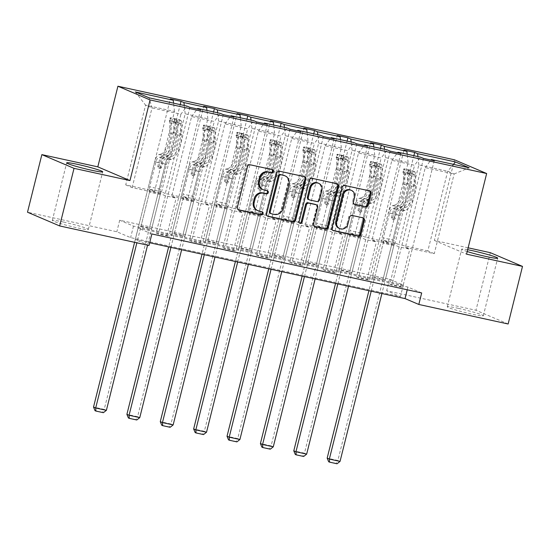 <?xml version="1.0" encoding="UTF-8"?>
<svg xmlns="http://www.w3.org/2000/svg" width="550" height="550" viewBox="0 0 550 550"><rect width="100%" height="100%" fill="white"/><g stroke="black" fill="none" stroke-linecap="round" stroke-linejoin="round"><path stroke-width="0.41" stroke-dasharray="2.75 2.06" d="M272.257 169.62A1.636 1.499 113.1 0 0 271.638 169.304L249.322 164.422A2.337 2.145 113.1 0 0 246.661 166.224L236.507 206.931A2.337 2.145 113.1 0 0 238.047 209.653L238.157 209.674M261.772 211.681A1.636 1.499 113.1 0 0 261.147 211.365L259.132 211.104M267.018 190.651A1.636 1.499 113.1 0 0 266.393 190.334L264.378 190.073M467.651 249.734A18.562 1.265 14 0 0 461.656 249.198A18.562 1.265 14 0 0 467.204 251.536M458.528 308.392A18.562 1.265 14 0 0 447.301 306.79A18.562 1.265 14 0 0 472.092 314.174A18.562 1.265 14 0 0 483.319 315.776A18.562 1.265 14 0 0 458.528 308.392M63.546 222.035A18.562 1.265 14 0 0 52.319 220.44A18.562 1.265 14 0 0 77.11 227.824A18.562 1.265 14 0 0 88.344 229.419A18.562 1.265 14 0 0 63.546 222.035M508.138 323.991L475.97 310.269L386.643 290.744L400.421 296.615L130.611 237.627L116.834 231.749L27.5 212.218M490.332 252.677L475.97 310.269M389.778 284.206L391.951 285.134L402.648 287.471L400.476 286.543L389.778 284.206L399.08 246.881L409.777 249.219L405.391 247.349L425.26 167.633L454.149 173.951L469.198 167.798M405.391 247.349L434.273 253.667L454.149 173.951L447.714 171.208L418.832 164.89L398.956 244.606L394.563 242.729L385.261 280.053L383.089 279.125L372.384 276.788L403.982 150.074M425.26 167.633L430.939 160.036M354.881 234.967L332.2 230.01L352.076 150.294L374.749 155.258L354.881 234.967L350.488 233.097L341.186 270.414L339.006 269.493L370.604 142.78M341.186 270.414L351.883 272.759L349.704 271.831L339.006 269.493M288.118 220.371L265.444 215.414L285.312 135.699L307.993 140.662L288.118 220.371L283.731 218.501L274.423 255.819L272.25 254.897L303.841 128.184M274.423 255.819L285.12 258.163L282.947 257.235L272.25 254.897M221.361 205.776L198.681 200.819L218.556 121.103L241.237 126.067L221.361 205.776L216.975 203.906L207.666 241.223L205.494 240.302L237.084 113.589M207.666 241.223L218.364 243.567L216.191 242.639L205.494 240.302M154.605 191.18L125.723 184.869L145.592 105.153L174.481 111.471L154.605 191.18L150.219 189.31L140.91 226.627L138.738 225.706L170.328 98.993M140.91 226.627L151.608 228.972L149.435 228.044L138.738 225.706M403.294 285.099L133.485 226.112L119.701 220.234L389.517 279.221L403.294 285.099L400.421 296.615M187.983 198.481L165.303 193.518L185.178 113.809L207.859 118.766L187.983 198.481L183.597 196.604L174.288 233.929L172.116 233.001L203.706 106.294M174.288 233.929L184.986 236.266L182.813 235.338L172.116 233.001M254.739 213.077L232.059 208.113L251.934 128.404L274.615 133.361L254.739 213.077L250.353 211.2L241.044 248.524L238.872 247.596L270.462 120.89M241.044 248.524L251.742 250.862L249.569 249.934L238.872 247.596M321.502 227.673L298.822 222.709L318.691 143L341.371 147.957L321.502 227.673L317.109 225.796L307.801 263.12L305.628 262.192L337.226 135.479M307.801 263.12L318.505 265.457L316.326 264.529L305.628 262.192M388.259 242.268L365.578 237.304L385.454 157.596L408.134 162.553L388.259 242.268L383.866 240.391L374.564 277.716L372.384 276.788M374.564 277.716L385.261 280.053M408.134 162.553L407.213 154.248M385.454 157.596L384.533 149.291M356.4 276.904L358.572 277.832L369.27 280.17L367.098 279.242L356.4 276.904L365.702 239.587L376.399 241.924L372.013 240.048L391.882 160.339L414.562 165.296L420.626 157.176M372.013 240.048L394.687 245.011L414.562 165.296M391.882 160.339L397.561 152.742M374.749 155.258L373.835 146.946M352.076 150.294L351.154 141.989M323.015 269.61L325.194 270.538L335.892 272.876L333.719 271.947L323.015 269.61L332.324 232.286L343.021 234.623L338.628 232.753L358.504 153.044L381.184 158.001L387.248 149.882M338.628 232.753L361.309 237.71L381.184 158.001M358.504 153.044L364.183 145.441M341.371 147.957L340.457 139.652M318.691 143L317.776 134.695M289.637 262.309L291.809 263.237L302.514 265.574L300.334 264.653L289.637 262.309L298.946 224.991L309.643 227.329L305.25 225.459L325.126 145.743L347.806 150.7L353.87 142.581M305.25 225.459L327.931 230.416L347.806 150.7M325.126 145.743L330.804 138.146M307.993 140.662L307.079 132.351M285.312 135.699L284.398 127.394M256.259 255.014L258.431 255.942L269.136 258.28L266.956 257.352L256.259 255.014L265.567 217.69L276.265 220.028L271.872 218.157L291.748 138.449L314.428 143.406L320.492 135.286M271.872 218.157L294.553 223.114L314.428 143.406M291.748 138.449L297.426 130.845M274.615 133.361L273.701 125.056M251.934 128.404L251.02 120.099M222.881 247.713L225.053 248.641L235.751 250.979L233.578 250.058L222.881 247.713L232.189 210.396L242.887 212.733L238.494 210.863L258.369 131.147L281.05 136.104L287.114 127.985M238.494 210.863L261.174 215.82L281.05 136.104M258.369 131.147L264.048 123.551M241.237 126.067L240.322 117.755M218.556 121.103L217.642 112.798M189.502 240.419L191.675 241.347L202.373 243.684L200.2 242.756L189.502 240.419L198.811 203.094L209.509 205.432L205.116 203.562L224.991 123.853L247.672 128.81L253.736 120.691M205.116 203.562L227.796 208.519L247.672 128.81M224.991 123.853L230.663 116.249M207.859 118.766L206.944 110.461M185.178 113.809L184.264 105.504M156.124 233.117L158.297 234.046L168.994 236.383L166.822 235.462L156.124 233.117L165.433 195.8L176.131 198.137L171.738 196.268L191.613 116.552L214.294 121.509L220.357 113.389M171.738 196.268L194.418 201.224L214.294 121.509M191.613 116.552L197.285 108.955M174.481 111.471L173.566 103.159M135.369 91.953L145.592 105.153L152.027 107.896L180.916 114.214L186.979 106.095M468.132 247.823L434.383 240.439L454.486 159.809M389.517 279.221L386.643 290.744M119.701 220.234L116.834 231.749M148.995 245.472L135.218 239.594L149.676 242.756M434.273 253.667L427.838 250.917L447.714 171.208L453.447 164.354M125.723 184.869L132.151 187.612L161.04 193.923L180.916 114.214M132.151 187.612L152.027 107.896L149.105 97.817M427.838 250.917L398.956 244.606M383.866 240.391L394.563 242.729M365.578 237.304L361.185 235.434L351.883 272.759M350.488 233.097L361.185 235.434M332.2 230.01L327.807 228.133L318.505 265.457M317.109 225.796L327.807 228.133M298.822 222.709L294.429 220.839L285.12 258.163M283.731 218.501L294.429 220.839M265.444 215.414L261.051 213.538L251.742 250.862M250.353 211.2L261.051 213.538M232.059 208.113L227.673 206.243L218.364 243.567M216.975 203.906L227.673 206.243M198.681 200.819L194.294 198.949L184.986 236.266M183.597 196.604L194.294 198.949M165.303 193.518L160.916 191.647L151.608 228.972M150.219 189.31L160.916 191.647M165.433 195.8L161.04 193.923M198.811 203.094L194.418 201.224M232.189 210.396L227.796 208.519M265.567 217.69L261.174 215.82M298.946 224.991L294.553 223.114M332.324 232.286L327.931 230.416M365.702 239.587L361.309 237.71M399.08 246.881L394.687 245.011M151.869 233.949L138.091 228.071L407.901 287.066L421.678 292.944M407.901 287.066L407.227 289.781M138.091 228.071L135.218 239.594M133.485 226.112L130.611 237.627M418.832 164.89L417.911 156.585M149.435 228.044L180.208 104.617M166.822 235.462L176.131 198.137M189.887 107.339L158.297 234.046M200.592 109.677L168.994 236.383M182.813 235.338L213.586 111.911M200.2 242.756L209.509 205.432M223.272 114.634L191.675 241.347M233.97 116.971L202.373 243.684M216.191 242.639L246.964 119.213M233.578 250.058L242.887 212.733M256.651 121.935L225.053 248.641M267.348 124.272L235.751 250.979M249.569 249.934L280.342 126.507M266.956 257.352L276.265 220.028M290.029 129.229L258.431 255.942M300.726 131.567L269.136 258.28M282.947 257.235L313.727 133.808M300.334 264.653L309.643 227.329M323.407 136.531L291.809 263.237M334.104 138.868L302.514 265.574M316.326 264.529L347.105 141.103M333.719 271.947L343.021 234.623M356.785 143.825L325.194 270.538M367.482 146.162L335.892 272.876M349.704 271.831L380.483 148.404M367.098 279.242L376.399 241.924M390.163 151.126L358.572 277.832M400.861 153.464L369.27 280.17M383.089 279.125L413.861 155.698M400.476 286.543L409.777 249.219M423.541 158.421L391.951 285.134M434.239 160.758L402.648 287.471M434.383 240.439L466.551 254.162M262.377 189.337A7.473 6.861 113.1 0 0 263.505 189.702M257.132 210.368A7.473 6.861 113.1 0 0 258.259 210.732M304.164 176.591A2.337 2.145 113.1 0 0 303.401 176.248L278.623 170.83A2.337 2.145 113.1 0 0 275.956 172.631L265.808 213.338A2.337 2.145 113.1 0 0 267.341 216.054L267.451 216.081M270.194 213.317A1.636 1.499 113.1 0 0 270.442 213.393L271.315 213.764M284.316 175.526A7.473 6.861 113.1 0 1 288.104 183.872L282.012 208.292A7.473 6.861 113.1 0 1 273.488 214.06L270.442 213.393M299.592 223.087A1.636 1.499 113.1 0 1 298.299 221.155L308.612 179.768A2.337 2.145 113.1 0 1 311.279 177.966L336.93 183.755M336.82 183.734A2.337 2.145 113.1 0 0 336.064 183.384M315.576 204.456A2.337 2.145 113.1 0 1 316.759 207.068L312.641 223.575A2.337 2.145 113.1 0 0 314.181 226.298M308.626 199.526A2.337 2.145 113.1 0 0 308.976 199.643L316.009 201.183A2.337 2.145 113.1 0 0 318.677 199.375L321.028 189.936A6.249 5.734 113.1 0 0 317.866 182.964M350.549 189.991A6.249 5.734 113.1 0 1 353.719 196.962L352.605 201.431A2.337 2.145 113.1 0 0 354.138 204.153L354.248 204.174M338.965 228.278A6.249 5.734 113.1 0 0 347.036 223.761L347.903 224.132M362.766 217.786A2.337 2.145 113.1 0 0 362.01 217.436L351.402 215.119A2.337 2.145 113.1 0 0 348.741 216.92L347.036 223.761M369.476 190.871A2.337 2.145 113.1 0 0 368.72 190.527L343.936 185.109A2.337 2.145 113.1 0 0 341.275 186.911L331.127 227.617A2.337 2.145 113.1 0 0 332.661 230.333L332.771 230.361M176.784 119.137L176.041 122.127L179.919 123.344L180.661 120.347L176.784 119.137L170.369 117.734L169.221 121A3.211 1.258 102.3 0 1 169.806 122.808L169.792 133.21A15.111 5.912 102.3 0 1 161.143 153.993L165.206 154.88L163.109 155.43A8.69 3.396 -77.7 0 0 158.771 162.546L157.843 166.279A1.43 1.313 113.1 0 0 158.778 167.942A1.43 1.313 113.1 0 0 160.407 166.843L161.336 163.103A8.69 3.396 102.3 0 1 165.681 155.994L167.778 155.444L171.841 156.331L169.744 156.881A8.69 3.396 -77.7 0 0 165.406 163.996L104.218 409.399L93.521 407.062M180.661 120.347A6.304 2.468 102.3 0 1 181.857 123.901L181.844 134.31A18.205 7.122 102.3 0 1 171.421 159.349L167.358 158.455L165.261 159.012A5.589 2.186 -77.7 0 0 162.47 163.584L161.535 167.324A1.43 1.313 -66.9 0 1 159.692 168.355A1.43 1.313 -66.9 0 1 158.971 166.76L159.899 163.027A5.589 2.186 102.3 0 1 162.697 158.448L164.794 157.898L160.724 157.004L158.634 157.561A5.589 2.186 -77.7 0 0 155.836 162.133L149.676 186.835A5.17 2.021 102.3 0 0 149.346 190.609L149.517 192.122L136.874 242.818M169.964 118.009A6.304 2.468 102.3 0 1 171.16 121.564L171.146 131.972A18.205 7.122 102.3 0 1 160.724 157.004M161.143 153.993L159.046 154.543A8.69 3.396 -77.7 0 0 154.708 161.652L134.592 242.323M179.919 123.344A3.211 1.258 102.3 0 1 180.503 125.146L180.489 135.554A15.111 5.912 102.3 0 1 171.841 156.331M171.421 159.349L169.331 159.899A5.589 2.186 -77.7 0 0 166.533 164.478L160.373 189.173A5.17 2.021 -77.7 0 0 160.05 192.954L160.215 194.459L147.572 245.163M106.391 410.328L104.218 409.399L102.52 412.321L103.386 412.692M176.041 122.127L169.62 120.725L170.369 117.734M179.822 123.31L169.228 120.993L169.62 120.725M167.358 158.455A18.205 7.122 -77.7 0 0 177.781 133.423L177.794 123.014A6.304 2.468 -77.7 0 0 177.183 120.017C175.746 119.171 174.893 118.979 174.611 119.46A6.304 2.468 102.3 0 1 175.223 122.451L175.209 132.859A18.205 7.122 102.3 0 1 164.794 157.898M165.206 154.88A15.111 5.912 -77.7 0 0 173.855 134.104L173.869 123.695A3.211 1.258 -77.7 0 0 173.786 122.774L174.549 119.247L173.786 122.774C174.178 121.873 175.037 122.066 176.351 123.331A3.211 1.258 102.3 0 1 176.44 124.252L176.426 134.661A15.111 5.912 102.3 0 1 167.778 155.444M160.215 194.459L149.517 192.122M95.026 410.685L102.52 412.321M210.162 126.431L209.419 129.429L213.297 130.639L214.039 127.641L203.748 125.029L202.599 128.301A3.211 1.258 102.3 0 1 203.184 130.103L203.17 140.511A15.111 5.912 102.3 0 1 194.521 161.287L198.584 162.181L196.494 162.731A8.69 3.396 -77.7 0 0 192.149 169.84L191.221 173.573A1.43 1.313 113.1 0 0 192.156 175.237A1.43 1.313 113.1 0 0 193.786 174.137L194.721 170.404A8.69 3.396 102.3 0 1 199.059 163.295L201.156 162.738L205.219 163.632L203.122 164.182A8.69 3.396 -77.7 0 0 198.784 171.291L137.596 416.694L126.899 414.356M214.039 127.641A6.304 2.468 102.3 0 1 215.236 131.203L215.222 141.611A18.205 7.122 102.3 0 1 204.806 166.643L200.736 165.756L198.639 166.306A5.589 2.186 -77.7 0 0 195.848 170.885L194.92 174.618A1.43 1.313 -66.9 0 1 193.071 175.649A1.43 1.313 -66.9 0 1 192.349 174.061L193.277 170.321A5.589 2.186 102.3 0 1 196.075 165.743L198.172 165.192L194.102 164.306L192.012 164.856A5.589 2.186 -77.7 0 0 189.214 169.434L183.054 194.136A5.17 2.021 102.3 0 0 182.731 197.911L182.896 199.416L170.933 247.404M203.342 125.304A6.304 2.468 102.3 0 1 204.538 128.865L204.524 139.267A18.205 7.122 102.3 0 1 194.102 164.306M194.521 161.287L192.424 161.844A8.69 3.396 -77.7 0 0 188.086 168.953L168.651 246.902M213.297 130.639A3.211 1.258 102.3 0 1 213.881 132.44L213.867 142.849A15.111 5.912 102.3 0 1 205.219 163.632M204.806 166.643L202.709 167.193A5.589 2.186 -77.7 0 0 199.911 171.772L193.758 196.474A5.17 2.021 -77.7 0 0 193.428 200.248L193.593 201.754L181.631 249.741M139.769 417.622L137.596 416.694L135.898 419.616L136.764 419.987M209.419 129.429L202.998 128.026L203.748 125.029M213.201 130.604L202.606 128.294L202.998 128.026M200.736 165.756A18.205 7.122 -77.7 0 0 211.159 140.718L211.173 130.316A6.304 2.468 -77.7 0 0 210.561 127.318C209.131 126.466 208.271 126.28 207.989 126.754A6.304 2.468 102.3 0 1 208.608 129.752L208.587 140.161A18.205 7.122 102.3 0 1 198.172 165.192M198.584 162.181A15.111 5.912 -77.7 0 0 207.233 141.398L207.254 130.989A3.211 1.258 -77.7 0 0 207.164 130.068L207.928 126.548L207.164 130.068C207.556 129.174 208.416 129.36 209.729 130.632A3.211 1.258 102.3 0 1 209.818 131.553L209.804 141.962A15.111 5.912 102.3 0 1 201.156 162.738M193.593 201.754L182.896 199.416M128.411 417.979L135.898 419.616M243.54 133.733L242.798 136.723L246.675 137.94L247.417 134.942L243.54 133.733L237.126 132.33L235.978 135.596A3.211 1.258 102.3 0 1 236.562 137.397L236.548 147.806A15.111 5.912 102.3 0 1 227.899 168.589L231.962 169.476L229.873 170.026A8.69 3.396 -77.7 0 0 225.528 177.141L224.599 180.874A1.43 1.313 113.1 0 0 225.534 182.538A1.43 1.313 113.1 0 0 227.164 181.438L228.099 177.698A8.69 3.396 102.3 0 1 232.437 170.589L234.534 170.039L238.597 170.926L236.5 171.476A8.69 3.396 -77.7 0 0 232.162 178.592L170.974 423.995L160.277 421.658M247.417 134.942A6.304 2.468 102.3 0 1 248.614 138.497L248.6 148.906A18.205 7.122 102.3 0 1 238.184 173.944L234.114 173.051L232.024 173.608A5.589 2.186 -77.7 0 0 229.226 178.179L228.298 181.919A1.43 1.313 -66.9 0 1 226.449 182.951A1.43 1.313 -66.9 0 1 225.727 181.356L226.662 177.623A5.589 2.186 102.3 0 1 229.453 173.044L231.55 172.494L227.48 171.6L225.39 172.157A5.589 2.186 -77.7 0 0 222.592 176.729L216.432 201.431A5.17 2.021 102.3 0 0 216.109 205.205L216.274 206.718L204.311 254.698M236.72 132.605A6.304 2.468 102.3 0 1 237.916 136.159L237.903 146.568A18.205 7.122 102.3 0 1 227.48 171.6M227.899 168.589L225.803 169.139A8.69 3.396 -77.7 0 0 221.464 176.248L202.029 254.203M246.675 137.94A3.211 1.258 102.3 0 1 247.259 139.741L247.246 150.143A15.111 5.912 102.3 0 1 238.597 170.926M238.184 173.944L236.087 174.494A5.589 2.186 -77.7 0 0 233.289 179.073L227.136 203.768A5.17 2.021 -77.7 0 0 226.806 207.549L226.971 209.055L215.009 257.036M173.147 424.923L170.974 423.995L169.276 426.917L170.142 427.288M242.798 136.723L236.376 135.321L237.126 132.33M235.978 135.596L236.376 135.321M234.114 173.051A18.205 7.122 -77.7 0 0 244.537 148.019L244.551 137.61A6.304 2.468 -77.7 0 0 243.939 134.613C242.509 133.767 241.649 133.574 241.367 134.056A6.304 2.468 102.3 0 1 241.986 137.046L241.966 147.455A18.205 7.122 102.3 0 1 231.55 172.494M231.962 169.476A15.111 5.912 -77.7 0 0 240.611 148.699L240.632 138.291A3.211 1.258 -77.7 0 0 240.542 137.369L241.306 133.843L240.542 137.369C240.934 136.469 241.794 136.661 243.107 137.926A3.211 1.258 102.3 0 1 243.196 138.847L243.183 149.256A15.111 5.912 102.3 0 1 234.534 170.039M226.971 209.055L216.274 206.718M161.789 425.281L169.276 426.917M276.918 141.027L276.176 144.024L280.053 145.234L280.803 142.237L270.504 139.624L269.356 142.897A3.211 1.258 102.3 0 1 269.94 144.698L269.926 155.107A15.111 5.912 102.3 0 1 261.278 175.883L265.341 176.777L263.251 177.327A8.69 3.396 -77.7 0 0 258.906 184.436L257.978 188.169A1.43 1.313 113.1 0 0 258.913 189.833A1.43 1.313 113.1 0 0 260.542 188.732L261.477 184.999A8.69 3.396 102.3 0 1 265.815 177.891L267.912 177.334L271.975 178.228L269.878 178.778A8.69 3.396 -77.7 0 0 265.54 185.886L204.353 431.289L193.655 428.952M280.803 142.237A6.304 2.468 102.3 0 1 281.992 145.798L281.978 156.207A18.205 7.122 102.3 0 1 271.562 181.239L267.493 180.352L265.403 180.902A5.589 2.186 -77.7 0 0 262.604 185.481L261.676 189.214A1.43 1.313 -66.9 0 1 259.827 190.245A1.43 1.313 -66.9 0 1 259.105 188.657L260.04 184.917A5.589 2.186 102.3 0 1 262.831 180.338L264.928 179.788L260.865 178.901L258.768 179.451A5.589 2.186 -77.7 0 0 255.97 184.03L249.817 208.732A5.17 2.021 102.3 0 0 249.487 212.506L249.652 214.012L237.689 261.999M270.098 139.899A6.304 2.468 102.3 0 1 271.294 143.461L271.281 153.863A18.205 7.122 102.3 0 1 260.865 178.901M261.278 175.883L259.181 176.44A8.69 3.396 -77.7 0 0 254.843 183.549L235.407 261.498M280.053 145.234A3.211 1.258 102.3 0 1 280.637 147.036L280.624 157.444A15.111 5.912 102.3 0 1 271.975 178.228M271.562 181.239L269.466 181.789A5.589 2.186 -77.7 0 0 266.668 186.367L260.514 211.069A5.17 2.021 -77.7 0 0 260.184 214.844L260.349 216.349L248.387 264.337M206.525 432.217L204.353 431.289L202.654 434.211L203.521 434.582M276.176 144.024L269.754 142.622L270.504 139.624M279.957 145.2L269.363 142.89L269.754 142.622M267.493 180.352A18.205 7.122 -77.7 0 0 277.915 155.313L277.929 144.911A6.304 2.468 -77.7 0 0 277.317 141.914C275.887 141.061 275.028 140.876 274.746 141.35A6.304 2.468 102.3 0 1 275.364 144.347L275.344 154.756A18.205 7.122 102.3 0 1 264.928 179.788M265.341 176.777A15.111 5.912 -77.7 0 0 273.989 155.994L274.01 145.585A3.211 1.258 -77.7 0 0 273.921 144.664L274.684 141.144L273.921 144.664C274.319 143.77 275.172 143.956 276.492 145.228A3.211 1.258 102.3 0 1 276.574 146.149L276.561 156.558A15.111 5.912 102.3 0 1 267.912 177.334M260.349 216.349L249.652 214.012M195.167 432.575L202.654 434.211M310.303 148.328L309.554 151.319L313.431 152.536L314.181 149.538L310.303 148.328L303.882 146.926L302.734 150.191A3.211 1.258 102.3 0 1 303.318 151.993L303.304 162.401A15.111 5.912 102.3 0 1 294.656 183.184L298.719 184.071L296.629 184.621A8.69 3.396 -77.7 0 0 292.284 191.737L291.356 195.47A1.43 1.313 113.1 0 0 292.291 197.134A1.43 1.313 113.1 0 0 293.92 196.034L294.855 192.294A8.69 3.396 102.3 0 1 299.193 185.185L301.29 184.635L305.353 185.522L303.263 186.072A8.69 3.396 -77.7 0 0 298.918 193.188L237.731 438.591L227.033 436.253M314.181 149.538A6.304 2.468 102.3 0 1 315.377 153.093L315.356 163.501A18.205 7.122 102.3 0 1 304.941 188.533L300.871 187.646L298.781 188.203A5.589 2.186 -77.7 0 0 295.982 192.775L295.054 196.515A1.43 1.313 -66.9 0 1 293.212 197.546A1.43 1.313 -66.9 0 1 292.483 195.951L293.418 192.218A5.589 2.186 102.3 0 1 296.209 187.639L298.306 187.089L294.243 186.196L292.146 186.752A5.589 2.186 -77.7 0 0 289.348 191.324L283.195 216.026A5.17 2.021 102.3 0 0 282.865 219.801L283.03 221.313L271.067 269.294M314.084 149.504L303.483 147.201A6.304 2.468 102.3 0 1 304.673 150.755L304.659 161.164A18.205 7.122 102.3 0 1 294.243 186.196M294.656 183.184L292.559 183.734A8.69 3.396 -77.7 0 0 288.221 190.843L268.785 268.799M313.431 152.536A3.211 1.258 102.3 0 1 314.022 154.337L314.002 164.739A15.111 5.912 102.3 0 1 305.353 185.522M304.941 188.533L302.844 189.09A5.589 2.186 -77.7 0 0 300.053 193.669L293.893 218.364A5.17 2.021 -77.7 0 0 293.562 222.145L293.728 223.651L281.765 271.631M239.903 439.519L237.731 438.591L236.032 441.513L236.906 441.884M309.554 151.319L303.132 149.916L303.882 146.926M313.335 152.501L302.741 150.184L303.132 149.916M300.871 187.646A18.205 7.122 -77.7 0 0 311.293 162.614L311.307 152.206A6.304 2.468 -77.7 0 0 310.695 149.208C309.265 148.363 308.406 148.17 308.124 148.651A6.304 2.468 102.3 0 1 308.743 151.642L308.722 162.051A18.205 7.122 102.3 0 1 298.306 187.089M298.719 184.071A15.111 5.912 -77.7 0 0 307.368 163.295L307.388 152.886A3.211 1.258 -77.7 0 0 307.299 151.965L308.062 148.438L307.299 151.965C307.697 151.064 308.55 151.257 309.87 152.522A3.211 1.258 102.3 0 1 309.952 153.443L309.939 163.852A15.111 5.912 102.3 0 1 301.29 184.635M293.728 223.651L283.03 221.313M228.546 439.876L236.032 441.513M343.681 155.623L342.932 158.62L346.809 159.83L347.559 156.833L343.681 155.623L337.26 154.22L336.112 157.493A3.211 1.258 102.3 0 1 336.703 159.294L336.683 169.703A15.111 5.912 102.3 0 1 328.034 190.479L332.104 191.373L330.007 191.923A8.69 3.396 -77.7 0 0 325.662 199.031L324.734 202.764A1.43 1.313 113.1 0 0 325.676 204.428A1.43 1.313 113.1 0 0 327.298 203.328L328.233 199.595A8.69 3.396 102.3 0 1 332.571 192.486L334.668 191.929L338.731 192.823L336.641 193.373A8.69 3.396 -77.7 0 0 332.296 200.482L271.109 445.885L260.411 443.547M347.559 156.833A6.304 2.468 102.3 0 1 348.755 160.394L348.734 170.803A18.205 7.122 102.3 0 1 338.319 195.834L334.256 194.947L332.159 195.498A5.589 2.186 -77.7 0 0 329.361 200.076L328.433 203.809A1.43 1.313 -66.9 0 1 326.59 204.841A1.43 1.313 -66.9 0 1 325.861 203.246L326.796 199.512A5.589 2.186 102.3 0 1 329.587 194.934L331.684 194.384L327.621 193.497L325.524 194.047A5.589 2.186 -77.7 0 0 322.726 198.626L316.573 223.327A5.17 2.021 102.3 0 0 316.243 227.102L316.408 228.607L304.446 276.595M347.462 156.805L336.861 154.495A6.304 2.468 102.3 0 1 338.058 158.056L338.037 168.458A18.205 7.122 102.3 0 1 327.621 193.497M328.034 190.479L325.944 191.036A8.69 3.396 -77.7 0 0 321.599 198.144L302.163 276.093M346.809 159.83A3.211 1.258 102.3 0 1 347.401 161.631L347.38 172.04A15.111 5.912 102.3 0 1 338.731 192.823M338.319 195.834L336.222 196.384A5.589 2.186 -77.7 0 0 333.431 200.963L327.271 225.665A5.17 2.021 -77.7 0 0 326.941 229.439L327.106 230.945L315.143 278.933M273.288 446.813L271.109 445.885L269.411 448.807L270.284 449.178M342.932 158.62L336.511 157.218L337.26 154.22M336.112 157.493L336.511 157.218M334.256 194.947A18.205 7.122 -77.7 0 0 344.671 169.909L344.685 159.507A6.304 2.468 -77.7 0 0 344.073 156.509C342.643 155.657 341.784 155.471 341.502 155.946A6.304 2.468 102.3 0 1 342.121 158.943L342.1 169.352A18.205 7.122 102.3 0 1 331.684 194.384M332.104 191.373A15.111 5.912 -77.7 0 0 340.746 170.589L340.766 160.181A3.211 1.258 -77.7 0 0 340.677 159.259L341.44 155.739L340.677 159.259C341.076 158.366 341.928 158.551 343.248 159.823A3.211 1.258 102.3 0 1 343.331 160.744L343.317 171.153A15.111 5.912 102.3 0 1 334.668 191.929M327.106 230.945L316.408 228.607M261.924 447.171L269.411 448.807M377.059 162.924L376.31 165.914L380.188 167.131L380.937 164.134L377.059 162.924L370.638 161.521L369.49 164.787A3.211 1.258 102.3 0 1 370.081 166.588L370.061 176.997A15.111 5.912 102.3 0 1 361.412 197.78L365.482 198.667L363.385 199.217A8.69 3.396 -77.7 0 0 359.047 206.333L358.112 210.066A1.43 1.313 113.1 0 0 359.054 211.729A1.43 1.313 113.1 0 0 360.683 210.629L361.611 206.889A8.69 3.396 102.3 0 1 365.949 199.781L368.046 199.231L372.109 200.117L370.019 200.667A8.69 3.396 -77.7 0 0 365.674 207.776L304.487 453.186L293.789 450.849M380.937 164.134A6.304 2.468 102.3 0 1 382.133 167.688L382.112 178.097A18.205 7.122 102.3 0 1 371.697 203.129L367.634 202.242L365.537 202.792A5.589 2.186 -77.7 0 0 362.739 207.371L361.811 211.111A1.43 1.313 -66.9 0 1 359.968 212.142A1.43 1.313 -66.9 0 1 359.239 210.547L360.174 206.814A5.589 2.186 102.3 0 1 362.966 202.235L365.062 201.685L360.999 200.791L358.902 201.348A5.589 2.186 -77.7 0 0 356.111 205.92L349.951 230.622A5.17 2.021 102.3 0 0 349.621 234.396L349.786 235.909L337.824 283.889M370.239 161.796A6.304 2.468 102.3 0 1 371.436 165.351L371.415 175.759A18.205 7.122 102.3 0 1 360.999 200.791M361.412 197.78L359.322 198.33A8.69 3.396 -77.7 0 0 354.977 205.439L335.541 283.394M380.188 167.131A3.211 1.258 102.3 0 1 380.779 168.933L380.758 179.334A15.111 5.912 102.3 0 1 372.109 200.117M371.697 203.129L369.6 203.686A5.589 2.186 -77.7 0 0 366.809 208.264L360.649 232.959A5.17 2.021 -77.7 0 0 360.319 236.741L360.484 238.246L348.521 286.227M306.666 454.114L304.487 453.186L302.789 456.108L303.662 456.479M376.31 165.914L369.889 164.512L370.638 161.521M380.091 167.097L369.504 164.78L369.889 164.512M367.634 202.242A18.205 7.122 -77.7 0 0 378.049 177.21L378.063 166.801A6.304 2.468 -77.7 0 0 377.451 163.804C376.021 162.958 375.162 162.766 374.887 163.247A6.304 2.468 102.3 0 1 375.499 166.238L375.485 176.646A18.205 7.122 102.3 0 1 365.062 201.685M365.482 198.667A15.111 5.912 -77.7 0 0 374.131 177.884L374.144 167.482A3.211 1.258 -77.7 0 0 374.055 166.561L374.818 163.034L374.055 166.561C374.454 165.66 375.306 165.853 376.626 167.118A3.211 1.258 102.3 0 1 376.709 168.039L376.695 178.447A15.111 5.912 102.3 0 1 368.046 199.231M360.484 238.246L349.786 235.909M295.302 454.472L302.789 456.108M410.438 170.218L409.688 173.216L413.566 174.426L414.315 171.428L410.438 170.218L404.016 168.816L402.868 172.088A3.211 1.258 102.3 0 1 403.459 173.889L403.439 184.298A15.111 5.912 102.3 0 1 394.79 205.074L398.86 205.968L396.763 206.518A8.69 3.396 -77.7 0 0 392.425 213.627L391.49 217.36A1.43 1.313 113.1 0 0 392.432 219.024A1.43 1.313 113.1 0 0 394.061 217.924L394.989 214.191A8.69 3.396 102.3 0 1 399.328 207.075L401.424 206.525L405.487 207.412L403.397 207.969A8.69 3.396 -77.7 0 0 399.053 215.077L337.872 460.481L327.168 458.143M414.315 171.428A6.304 2.468 102.3 0 1 415.511 174.989L415.491 185.398A18.205 7.122 102.3 0 1 405.075 210.43L401.012 209.543L398.915 210.093A5.589 2.186 -77.7 0 0 396.117 214.672L395.189 218.405A1.43 1.313 -66.9 0 1 393.346 219.436A1.43 1.313 -66.9 0 1 392.624 217.841L393.553 214.108A5.589 2.186 102.3 0 1 396.344 209.529L398.441 208.979L394.377 208.093L392.281 208.643A5.589 2.186 -77.7 0 0 389.489 213.221L383.329 237.923A5.17 2.021 102.3 0 0 382.999 241.697L383.164 243.203L371.202 291.191M414.219 171.401L403.618 169.091A6.304 2.468 102.3 0 1 404.814 172.652L404.793 183.054A18.205 7.122 102.3 0 1 394.377 208.093M394.79 205.074L392.7 205.631A8.69 3.396 -77.7 0 0 388.355 212.74L368.919 290.689M413.566 174.426A3.211 1.258 102.3 0 1 414.157 176.227L414.136 186.636A15.111 5.912 102.3 0 1 405.487 207.412M405.075 210.43L402.978 210.98A5.589 2.186 -77.7 0 0 400.187 215.559L394.027 240.261A5.17 2.021 -77.7 0 0 393.697 244.035L393.862 245.541L381.899 293.528M340.044 461.409L337.872 460.481L336.167 463.402L337.04 463.774M409.688 173.216L403.267 171.813L404.016 168.816M413.469 174.391L402.882 172.074L403.267 171.813M401.012 209.543A18.205 7.122 -77.7 0 0 411.428 184.504L411.441 174.096A6.304 2.468 -77.7 0 0 410.829 171.105C409.399 170.252 408.547 170.067 408.265 170.541A6.304 2.468 102.3 0 1 408.877 173.539L408.863 183.947A18.205 7.122 102.3 0 1 398.441 208.979M398.86 205.968A15.111 5.912 -77.7 0 0 407.509 185.185L407.522 174.776A3.211 1.258 -77.7 0 0 407.433 173.855L408.196 170.335L407.433 173.855C407.832 172.961 408.684 173.147 410.004 174.419A3.211 1.258 102.3 0 1 410.087 175.34L410.073 185.749A15.111 5.912 102.3 0 1 401.424 206.525M393.862 245.541L383.164 243.203M328.68 461.766L336.167 463.402M271.638 169.304L272.504 169.675M261.147 211.365L262.02 211.736M266.393 190.334L267.266 190.706M236.507 206.931L237.38 207.302M246.661 166.224L247.528 166.595M249.322 164.422L250.188 164.794M265.808 213.338L266.674 213.702M275.956 172.631L276.829 173.002M278.623 170.83L279.489 171.201M303.401 176.248L304.274 176.619M273.488 214.06L274.361 214.431M282.012 208.292L282.886 208.663M288.104 183.872L288.97 184.243M311.279 177.966L312.146 178.337M312.641 223.575L313.514 223.946M316.759 207.068L317.625 207.439M298.299 221.155L299.166 221.526M308.612 179.768L309.485 180.139M321.028 189.936L321.901 190.307M308.976 199.643L309.843 200.014M316.009 201.183L316.882 201.554M318.677 199.375L319.543 199.746M352.605 201.431L353.471 201.802M353.719 196.962L354.585 197.333M348.741 216.92L349.607 217.291M351.402 215.119L352.275 215.49M362.01 217.436L362.876 217.807M331.127 227.617L331.994 227.989M341.275 186.911L342.141 187.282M343.936 185.109L344.809 185.481M368.72 190.527L369.586 190.898M158.971 166.76L157.843 166.279M180.565 120.312L169.978 117.996M175.209 132.859L171.146 131.972M169.792 133.21L173.855 134.104M159.899 163.027L155.836 162.133M160.373 189.173L149.676 186.835M166.533 164.478L162.47 163.584M154.708 161.652L158.771 162.546M161.336 163.103L165.406 163.996M162.697 158.448L158.634 157.561M169.331 159.899L165.261 159.012M159.046 154.543L163.109 155.43M165.681 155.994L169.744 156.881M181.844 134.31L177.781 133.423M176.426 134.661L180.489 135.554M175.223 122.451L171.16 121.564M169.806 122.808L173.869 123.695M181.857 123.901L177.794 123.014M176.44 124.252L180.503 125.146M160.05 192.954L149.346 190.609M176.351 123.331L177.183 120.017M161.535 167.324L160.407 166.843M192.349 174.061L191.221 173.573M213.943 127.614L203.356 125.297M208.587 140.161L204.524 139.267M203.17 140.511L207.233 141.398M193.277 170.321L189.214 169.434M193.758 196.474L183.054 194.136M199.911 171.772L195.848 170.885M188.086 168.953L192.149 169.84M194.721 170.404L198.784 171.291M196.075 165.743L192.012 164.856M202.709 167.193L198.639 166.306M192.424 161.844L196.494 162.731M199.059 163.295L203.122 164.182M215.222 141.611L211.159 140.718M209.804 141.962L213.867 142.849M208.608 129.752L204.538 128.865M203.184 130.103L207.254 130.989M215.236 131.203L211.173 130.316M209.818 131.553L213.881 132.44M193.428 200.248L182.731 197.911M209.729 130.632L210.561 127.318M194.92 174.618L193.786 174.137M225.727 181.356L224.599 180.874M247.321 134.908L236.734 132.591M235.984 135.589L246.579 137.906M241.966 147.455L237.903 146.568M236.548 147.806L240.611 148.699M226.662 177.623L222.592 176.729M227.136 203.768L216.432 201.431M233.289 179.073L229.226 178.179M221.464 176.248L225.528 177.141M228.099 177.698L232.162 178.592M229.453 173.044L225.39 172.157M236.087 174.494L232.024 173.608M225.803 169.139L229.873 170.026M232.437 170.589L236.5 171.476M248.6 148.906L244.537 148.019M243.183 149.256L247.246 150.143M241.986 137.046L237.916 136.159M236.562 137.397L240.632 138.291M248.614 138.497L244.551 137.61M243.196 138.847L247.259 139.741M226.806 207.549L216.109 205.205M243.107 137.926L243.939 134.613M228.298 181.919L227.164 181.438M259.105 188.657L257.978 188.169M280.699 142.209L270.112 139.892M275.344 154.756L271.281 153.863M269.926 155.107L273.989 155.994M260.04 184.917L255.97 184.03M260.514 211.069L249.817 208.732M266.668 186.367L262.604 185.481M254.843 183.549L258.906 184.436M261.477 184.999L265.54 185.886M262.831 180.338L258.768 179.451M269.466 181.789L265.403 180.902M259.181 176.44L263.251 177.327M265.815 177.891L269.878 178.778M281.978 156.207L277.915 155.313M276.561 156.558L280.624 157.444M275.364 144.347L271.294 143.461M269.94 144.698L274.01 145.585M281.992 145.798L277.929 144.911M276.574 146.149L280.637 147.036M260.184 214.844L249.487 212.506M276.492 145.228L277.317 141.914M261.676 189.214L260.542 188.732M292.483 195.951L291.356 195.47M308.722 162.051L304.659 161.164M303.304 162.401L307.368 163.295M293.418 192.218L289.348 191.324M293.893 218.364L283.195 216.026M300.053 193.669L295.982 192.775M288.221 190.843L292.284 191.737M294.855 192.294L298.918 193.188M296.209 187.639L292.146 186.752M302.844 189.09L298.781 188.203M292.559 183.734L296.629 184.621M299.193 185.185L303.263 186.072M315.356 163.501L311.293 162.614M309.939 163.852L314.002 164.739M308.743 151.642L304.673 150.755M303.318 151.993L307.388 152.886M315.377 153.093L311.307 152.206M309.952 153.443L314.022 154.337M293.562 222.145L282.865 219.801M309.87 152.522L310.695 149.208M295.054 196.515L293.92 196.034M325.861 203.246L324.734 202.764M336.119 157.486L346.713 159.796M342.1 169.352L338.037 168.458M336.683 169.703L340.746 170.589M326.796 199.512L322.726 198.626M327.271 225.665L316.573 223.327M333.431 200.963L329.361 200.076M321.599 198.144L325.662 199.031M328.233 199.595L332.296 200.482M329.587 194.934L325.524 194.047M336.222 196.384L332.159 195.498M325.944 191.036L330.007 191.923M332.571 192.486L336.641 193.373M348.734 170.803L344.671 169.909M343.317 171.153L347.38 172.04M342.121 158.943L338.058 158.056M336.703 159.294L340.766 160.181M348.755 160.394L344.685 159.507M343.331 160.744L347.401 161.631M326.941 229.439L316.243 227.102M343.248 159.823L344.073 156.509M328.433 203.809L327.298 203.328M359.239 210.547L358.112 210.066M380.841 164.099L370.246 161.782M375.485 176.646L371.415 175.759M370.061 176.997L374.131 177.884M360.174 206.814L356.111 205.92M360.649 232.959L349.951 230.622M366.809 208.264L362.739 207.371M354.977 205.439L359.047 206.333M361.611 206.889L365.674 207.776M362.966 202.235L358.902 201.348M369.6 203.686L365.537 202.792M359.322 198.33L363.385 199.217M365.949 199.781L370.019 200.667M382.112 178.097L378.049 177.21M376.695 178.447L380.758 179.334M375.499 166.238L371.436 165.351M370.081 166.588L374.144 167.482M382.133 167.688L378.063 166.801M376.709 168.039L380.779 168.933M360.319 236.741L349.621 234.396M376.626 167.118L377.451 163.804M361.811 211.111L360.683 210.629M392.624 217.841L391.49 217.36M408.863 183.947L404.793 183.054M403.439 184.298L407.509 185.185M393.553 214.108L389.489 213.221M394.027 240.261L383.329 237.923M400.187 215.559L396.117 214.672M388.355 212.74L392.425 213.627M394.989 214.191L399.053 215.077M396.344 209.529L392.281 208.643M402.978 210.98L398.915 210.093M392.7 205.631L396.763 206.518M399.328 207.075L403.397 207.969M415.491 185.398L411.428 184.504M410.073 185.749L414.136 186.636M408.877 173.539L404.814 172.652M403.459 173.889L407.522 174.776M415.511 174.989L411.441 174.096M410.087 175.34L414.157 176.227M393.697 244.035L382.999 241.697M410.004 174.419L410.829 171.105M395.189 218.405L394.061 217.924M271.886 169.379L272.752 169.751M261.394 211.441L262.268 211.812M266.64 190.41L267.506 190.781M447.301 306.79L461.656 249.198M52.319 220.44L66.681 162.841M88.344 229.419L102.699 171.82M483.319 315.776L497.681 258.177M237.696 209.536L238.562 209.907M266.991 215.944L267.864 216.315M303.758 176.357L304.624 176.729M336.414 183.501L337.281 183.872M313.823 226.181L314.696 226.552M299.124 222.977L299.998 223.348M353.788 204.036L354.654 204.407M362.361 217.553L363.234 217.924M332.31 230.223L333.176 230.594M369.071 190.637L369.944 191.008M159.692 168.355L158.565 167.874M193.071 175.649L191.943 175.168M226.449 182.951L225.321 182.469M259.827 190.245L258.699 189.764M293.212 197.546L292.077 197.065M326.59 204.841L325.456 204.359M359.968 212.142L358.834 211.661M393.346 219.436L392.212 218.955"/><path stroke-width="0.82" d="M273.584 171.579A1.636 1.499 113.1 0 0 272.504 169.675L250.188 164.794A2.337 2.145 113.1 0 0 247.528 166.595L237.38 207.302A2.337 2.145 113.1 0 0 238.913 210.018L261.229 214.899A1.636 1.499 113.1 0 0 262.268 211.812A1.636 1.499 113.1 0 0 262.02 211.736L259.132 211.104A7.473 6.861 113.1 0 1 258.005 210.739A7.473 6.861 113.1 0 1 254.217 202.4L255.062 199.004A7.473 6.861 113.1 0 1 263.587 193.236L266.475 193.868A1.636 1.499 113.1 0 0 267.506 190.781A1.636 1.499 113.1 0 0 267.266 190.706L264.378 190.073A7.473 6.861 113.1 0 1 263.244 189.709A7.473 6.861 113.1 0 1 259.456 181.369L260.301 177.973A7.473 6.861 113.1 0 1 268.826 172.205L271.714 172.838A1.636 1.499 113.1 0 0 273.584 171.579M263.244 189.709L262.377 189.337A7.473 6.861 113.1 0 1 258.589 180.998L259.435 177.602A7.473 6.861 113.1 0 1 267.96 171.834L270.847 172.466A1.636 1.499 113.1 0 0 272.257 169.62M238.157 209.674L260.363 214.528A1.636 1.499 113.1 0 0 261.772 211.681M258.005 210.739L257.132 210.368A7.473 6.861 113.1 0 1 253.344 202.029L254.189 198.633A7.473 6.861 113.1 0 1 262.714 192.864L265.602 193.497A1.636 1.499 113.1 0 0 267.018 190.651M467.204 251.536A18.562 1.265 14 0 0 486.454 256.582A18.562 1.265 14 0 0 497.681 258.177A18.562 1.265 14 0 0 472.89 250.793A18.562 1.265 14 0 0 467.651 249.734M77.907 164.443A18.562 1.265 14 0 0 66.681 162.841A18.562 1.265 14 0 0 91.472 170.225A18.562 1.265 14 0 0 102.699 171.82A18.562 1.265 14 0 0 77.907 164.443M365.612 206.841A2.337 2.145 113.1 0 0 368.28 205.04L371.126 193.621A2.337 2.145 113.1 0 0 369.586 190.898L344.809 185.481A2.337 2.145 113.1 0 0 342.141 187.282L331.994 227.989A2.337 2.145 113.1 0 0 333.527 230.704L358.311 236.122A2.337 2.145 113.1 0 0 360.979 234.321L364.416 220.529A2.337 2.145 113.1 0 0 362.876 217.807L352.275 215.49A2.337 2.145 113.1 0 0 349.607 217.291L347.903 224.132A6.249 5.734 113.1 0 1 339.831 228.649A6.249 5.734 113.1 0 1 336.669 221.678L343.351 194.879A6.249 5.734 113.1 0 1 351.416 190.362A6.249 5.734 113.1 0 1 354.585 197.333L353.471 201.802A2.337 2.145 113.1 0 0 355.011 204.524L364.746 206.47A2.337 2.145 113.1 0 0 367.407 204.669L370.253 193.249A2.337 2.145 113.1 0 0 369.476 190.871M466.551 254.162L522.5 266.399L508.138 323.991L418.811 304.459L421.678 292.944L151.869 233.949L148.995 245.472L59.668 225.94L74.03 168.348L129.979 180.579L150.081 99.942L486.654 173.532L466.551 254.162M305.807 179.341A2.337 2.145 113.1 0 0 304.274 176.619L279.489 171.201A2.337 2.145 113.1 0 0 276.829 173.002L266.674 213.702A2.337 2.145 113.1 0 0 268.214 216.425L292.999 221.843A2.337 2.145 113.1 0 0 295.659 220.041L305.807 179.341L304.941 178.97A2.337 2.145 113.1 0 0 304.164 176.591M312.146 178.337L336.93 183.755A2.337 2.145 113.1 0 1 338.47 186.478L328.316 227.184A2.337 2.145 113.1 0 1 325.655 228.986L315.047 226.669A2.337 2.145 113.1 0 1 313.514 223.946L317.625 207.439A2.337 2.145 113.1 0 0 316.092 204.717L309.059 203.177A2.337 2.145 113.1 0 0 306.391 204.978L302.108 222.166A1.636 1.499 113.1 0 1 299.998 223.348A1.636 1.499 113.1 0 1 299.166 221.526L309.485 180.139A2.337 2.145 113.1 0 1 312.146 178.337M522.5 266.399L490.332 252.677L468.132 247.823M129.979 180.579L97.811 166.856L41.862 154.626L74.03 168.348M41.862 154.626L27.5 212.218L59.668 225.94M430.939 160.036L431.324 159.521L434.239 160.758L423.541 158.421L420.626 157.176L397.946 152.219L400.861 153.464L390.163 151.126L387.248 149.882L364.567 144.925L367.482 146.162L356.785 143.825L353.87 142.581L331.189 137.624L334.104 138.868L323.407 136.531L320.492 135.286L297.811 130.329L300.726 131.567L290.029 129.229L287.114 127.985L264.433 123.028L267.348 124.272L256.651 121.935L253.736 120.691L231.055 115.734L233.97 116.971L223.272 114.634L220.357 113.389L197.677 108.433L200.592 109.677L189.887 107.339L186.979 106.095L149.105 97.817L135.369 91.953L173.243 100.238L170.328 98.993L181.026 101.331L183.941 102.575L206.621 107.532L203.706 106.294L214.404 108.632L217.319 109.869L239.999 114.833L237.084 113.589L247.782 115.926L250.697 117.171L273.377 122.127L270.462 120.89L281.167 123.228L284.075 124.465L306.756 129.429L303.841 128.184L314.545 130.522L317.453 131.766L340.134 136.723L337.226 135.479L347.923 137.823L350.831 139.061L373.512 144.024L370.604 142.78L381.301 145.118L384.209 146.362L406.89 151.319L403.982 150.074L414.679 152.419L417.587 153.656L455.462 161.941L469.198 167.798L431.324 159.521M150.081 99.942L117.913 86.226L454.486 159.809L486.654 173.532M407.213 154.248L406.89 151.319M384.533 149.291L384.209 146.362M397.561 152.742L397.946 152.219M373.835 146.946L373.512 144.024M351.154 141.989L350.831 139.061M364.183 145.441L364.567 144.925M340.457 139.652L340.134 136.723M317.776 134.695L317.453 131.766M330.804 138.146L331.189 137.624M307.079 132.351L306.756 129.429M284.398 127.394L284.075 124.465M297.426 130.845L297.811 130.329M273.701 125.056L273.377 122.127M251.02 120.099L250.697 117.171M264.048 123.551L264.433 123.028M240.322 117.755L239.999 114.833M217.642 112.798L217.319 109.869M230.663 116.249L231.055 115.734M206.944 110.461L206.621 107.532M184.264 105.504L183.941 102.575M197.285 108.955L197.677 108.433M173.566 103.159L173.243 100.238M97.811 166.856L117.913 86.226M149.676 242.756L405.027 298.581L418.811 304.459M407.227 289.781L405.027 298.581M417.911 156.585L417.587 153.656M455.462 161.941L453.447 164.354M180.208 104.617L181.026 101.331M213.586 111.911L214.404 108.632M246.964 119.213L247.782 115.926M280.342 126.507L281.167 123.228M313.727 133.808L314.545 130.522M347.105 141.103L347.923 137.823M380.483 148.404L381.301 145.118M413.861 155.698L414.679 152.419M267.451 216.081L292.126 221.471A2.337 2.145 113.1 0 0 294.793 219.67L304.941 178.97M281.009 174.873A1.636 1.499 113.1 0 0 279.146 176.131L270.236 211.86A1.636 1.499 113.1 0 0 271.315 213.764L274.361 214.431A7.473 6.861 113.1 0 0 282.886 208.663L288.97 184.243A7.473 6.861 113.1 0 0 285.182 175.897A7.473 6.861 113.1 0 0 284.054 175.539L280.143 174.501A1.636 1.499 113.1 0 0 278.279 175.759L279.146 176.131M271.067 213.689L270.194 213.317A1.636 1.499 113.1 0 1 269.369 211.489L278.279 175.759M285.182 175.897L284.316 175.526A7.473 6.861 113.1 0 0 283.188 175.168L284.054 175.539M280.143 174.501L283.188 175.168M314.291 226.318L324.782 228.614A2.337 2.145 113.1 0 0 327.449 226.813L337.597 186.106A2.337 2.145 113.1 0 0 336.82 183.734M316.442 204.827L315.576 204.456A2.337 2.145 113.1 0 0 315.219 204.346L308.186 202.806A2.337 2.145 113.1 0 0 305.525 204.607L301.235 221.794L302.108 222.166M299.592 223.087A1.636 1.499 113.1 0 0 301.235 221.794M321.901 190.307A6.249 5.734 113.1 0 0 318.732 183.329A6.249 5.734 113.1 0 0 310.661 187.853L308.309 197.292A2.337 2.145 113.1 0 0 309.843 200.014L316.882 201.554A2.337 2.145 113.1 0 0 319.543 199.746L321.901 190.307M318.732 183.329L317.866 182.964A6.249 5.734 113.1 0 0 309.794 187.481L310.661 187.853M309.492 199.897L308.626 199.526A2.337 2.145 113.1 0 1 307.436 196.921L309.794 187.481M354.248 204.174L364.746 206.47M351.416 190.362L350.549 189.991A6.249 5.734 113.1 0 0 342.478 194.508L343.351 194.879M339.831 228.649L338.965 228.278A6.249 5.734 113.1 0 1 335.796 221.306L342.478 194.508M332.771 230.361L357.445 235.758A2.337 2.145 113.1 0 0 360.106 233.949L363.543 220.158A2.337 2.145 113.1 0 0 362.766 217.786M134.592 242.323L93.521 407.062L95.693 407.99L136.874 242.818M147.572 245.163L106.391 410.328L103.386 412.692L95.899 411.056L95.026 410.685L93.521 407.062M95.899 411.056L95.693 407.99L106.391 410.328M168.651 246.902L126.899 414.356L129.071 415.284L170.933 247.404M181.631 249.741L139.769 417.622L136.764 419.987L129.278 418.351L128.411 417.979L126.899 414.356M129.278 418.351L129.071 415.284L139.769 417.622M202.029 254.203L160.277 421.658L162.449 422.586L204.311 254.698M215.009 257.036L173.147 424.923L170.142 427.288L162.656 425.652L161.789 425.281L160.277 421.658M162.656 425.652L162.449 422.586L173.147 424.923M235.407 261.498L193.655 428.952L195.827 429.88L237.689 261.999M248.387 264.337L206.525 432.217L203.521 434.582L196.034 432.946L195.167 432.575L193.655 428.952M196.034 432.946L195.827 429.88L206.525 432.217M268.785 268.799L227.033 436.253L229.206 437.181L271.067 269.294M281.765 271.631L239.903 439.519L236.906 441.884L229.412 440.248L228.546 439.876L227.033 436.253M229.412 440.248L229.206 437.181L239.903 439.519M302.163 276.093L260.411 443.547L262.584 444.476L304.446 276.595M315.143 278.933L273.288 446.813L270.284 449.178L262.79 447.542L261.924 447.171L260.411 443.547M262.79 447.542L262.584 444.476L273.288 446.813M335.541 283.394L293.789 450.849L295.962 451.77L337.824 283.889M348.521 286.227L306.666 454.114L303.662 456.479L296.168 454.843L295.302 454.472L293.789 450.849M296.168 454.843L295.962 451.77L306.666 454.114M368.919 290.689L327.168 458.143L329.347 459.071L371.202 291.191M381.899 293.528L340.044 461.409L337.04 463.774L329.553 462.138L328.68 461.766L327.168 458.143M329.553 462.138L329.347 459.071L340.044 461.409M267.96 171.834L268.826 172.205M259.435 177.602L260.301 177.973M258.589 180.998L259.456 181.369M265.602 193.497L266.475 193.868M262.714 192.864L263.587 193.236M254.189 198.633L255.062 199.004M253.344 202.029L254.217 202.4M260.363 214.528L261.229 214.899M238.239 209.729L238.913 210.018M270.847 172.466L271.714 172.838M294.793 219.67L295.659 220.041M292.126 221.471L292.999 221.843M267.534 216.136L268.214 216.425M269.369 211.489L270.236 211.86M337.597 186.106L338.47 186.478M327.449 226.813L328.316 227.184M324.782 228.614L325.655 228.986M314.373 226.38L315.047 226.669M315.219 204.346L316.092 204.717M308.186 202.806L309.059 203.177M305.525 204.607L306.391 204.978M307.436 196.921L308.309 197.292M354.331 204.236L355.011 204.524M335.796 221.306L336.669 221.678M363.543 220.158L364.416 220.529M360.106 233.949L360.979 234.321M357.445 235.758L358.311 236.122M332.853 230.416L333.527 230.704M370.253 193.249L371.126 193.621M367.407 204.669L368.28 205.04"/></g></svg>
